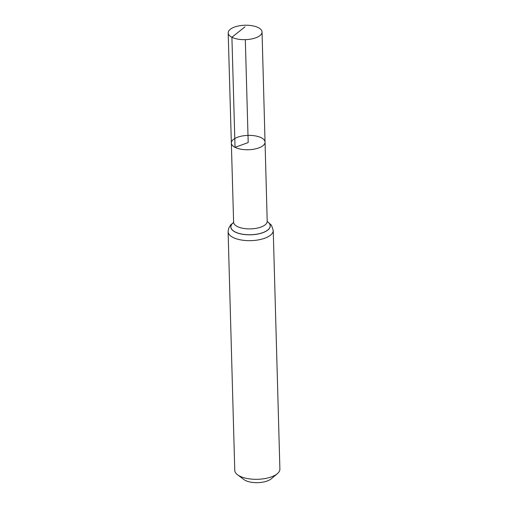 <?xml version="1.0" encoding="UTF-8"?>
<svg xmlns="http://www.w3.org/2000/svg" width="508" height="508" viewBox="0 0 508 508"><rect width="100%" height="100%" fill="white"/><g stroke="black" fill="none" stroke-linecap="round" stroke-linejoin="round"><path stroke-width="0.76" d="M235.045 147.352A16.853 7.176 -1.6 0 0 253.867 149.2A16.853 7.176 -1.6 0 0 265.043 142.1A16.853 7.176 -1.6 0 0 247.993 135.395A16.853 7.176 -1.6 0 0 231.35 143.04A16.853 7.176 -1.6 0 0 235.045 147.352M228.105 231.673L234.766 470.319A22.574 9.614 -1.6 0 0 237.547 474.764L243.891 479.546A15.538 6.617 -1.6 0 0 245.383 480.46A15.538 6.617 -1.6 0 0 271.304 478.777L277.368 473.653A22.574 9.614 -1.6 0 0 279.895 469.055L273.234 230.41A22.574 9.614 178.4 0 1 258.267 239.922A22.574 9.614 178.4 0 1 233.051 237.452A22.574 9.614 178.4 0 1 228.105 231.673L228.625 228.359L230.657 224.936L233.61 222.402M237.547 474.764A22.574 9.614 -1.6 0 0 239.719 476.098A22.574 9.614 -1.6 0 0 277.368 473.653M233.667 222.688L233.617 222.212A16.802 7.15 178.4 0 0 237.299 226.511A16.802 7.15 178.4 0 0 256.064 228.346A16.802 7.15 178.4 0 0 267.202 221.272L265.043 142.1A16.853 7.176 178.4 0 1 248.393 149.739A16.853 7.176 178.4 0 1 231.35 143.04L228.194 32.918A16.929 7.207 178.4 0 1 239.42 25.787A16.929 7.207 178.4 0 1 258.331 27.635A16.929 7.207 178.4 0 1 262.045 31.972A16.929 7.207 178.4 0 1 245.32 39.649A16.929 7.207 178.4 0 1 228.194 32.918M245.32 39.649L248.196 142.57L235.045 147.352L231.908 37.249L244.964 26.867M267.233 221.583A19.653 8.369 178.4 0 1 263.442 232.391A19.653 8.369 178.4 0 1 237.985 233.102A19.653 8.369 178.4 0 1 233.597 222.523M267.233 221.564A19.717 8.395 178.4 0 1 263.512 232.435A19.717 8.395 178.4 0 1 237.922 233.153A19.717 8.395 178.4 0 1 233.597 222.504M233.617 222.212L231.35 143.04M267.202 221.272L267.176 221.748M273.234 230.41L271.482 225.254L267.214 221.463M265.043 142.1L262.045 31.972"/></g></svg>
